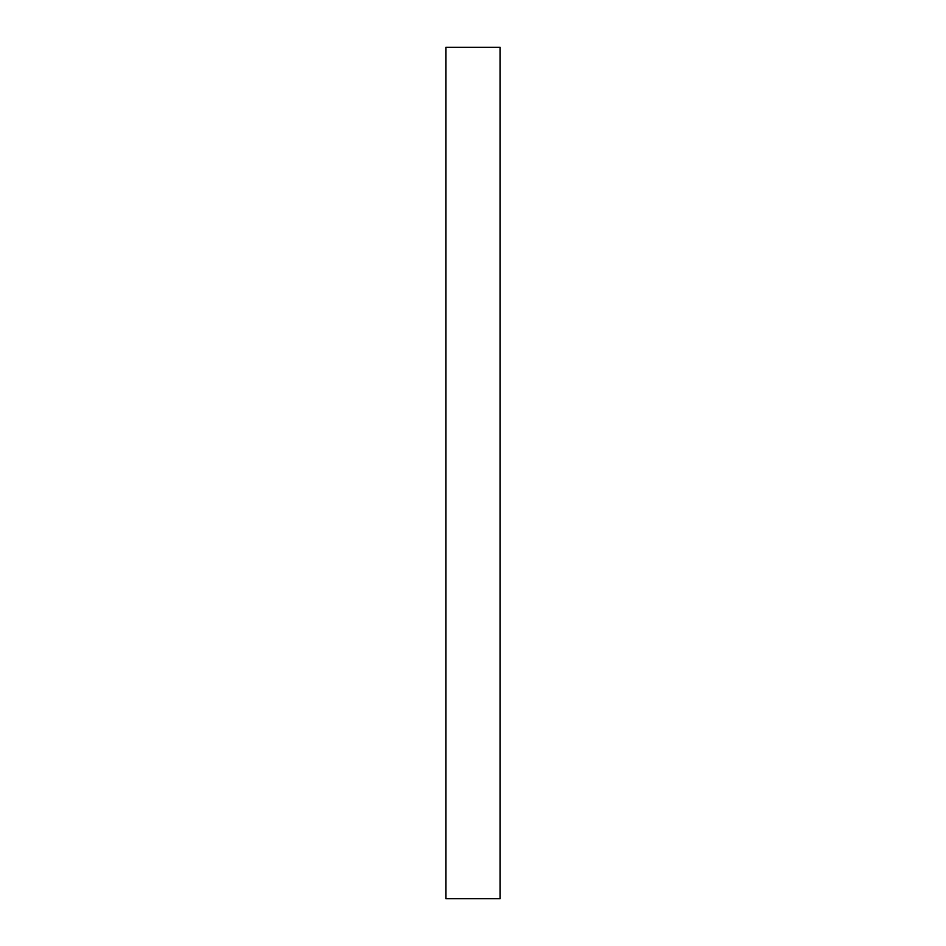 <?xml version="1.0" encoding="UTF-8"?>
<svg xmlns="http://www.w3.org/2000/svg" width="946" height="946" viewBox="0 0 946 946"><rect width="100%" height="100%" fill="white"/><g stroke="black" fill="none" stroke-linecap="round" stroke-linejoin="round"><path stroke-width="1.42" d="M500.067 898.7L445.933 898.7L445.933 47.3L500.067 47.3L500.067 898.7"/></g></svg>
